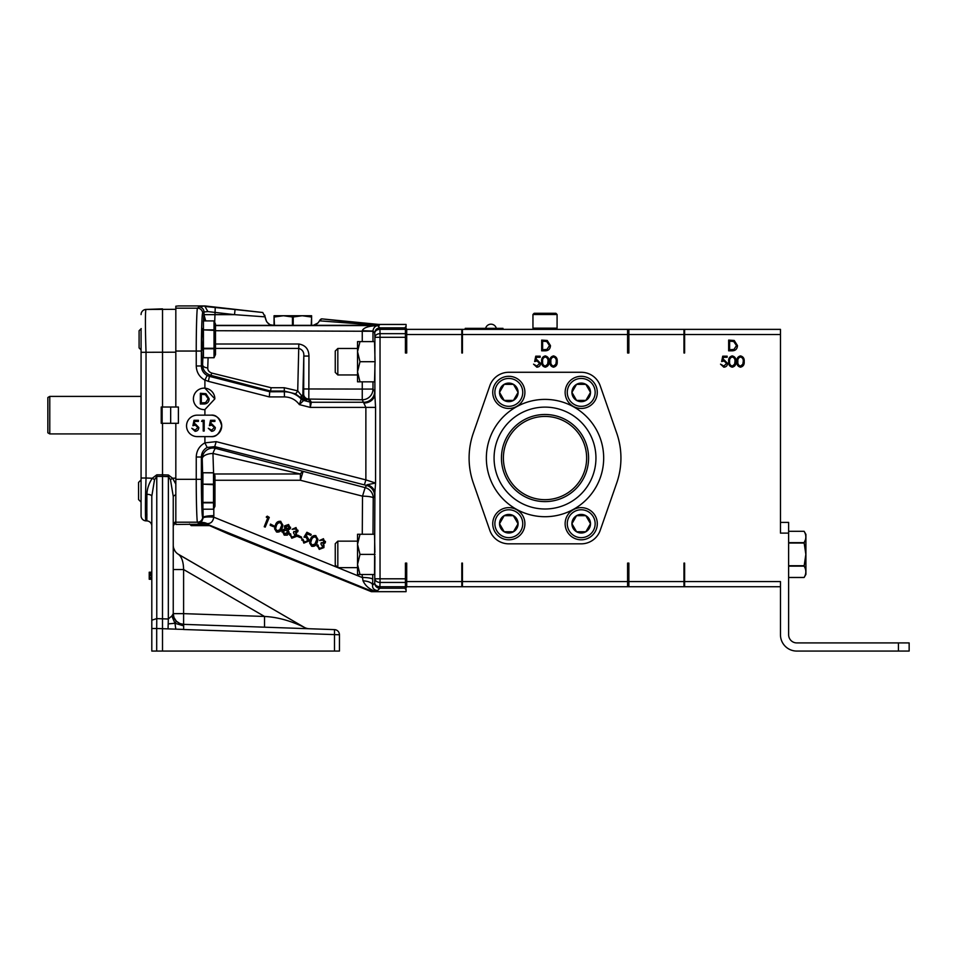 <?xml version="1.0" encoding="UTF-8"?>
<svg xmlns="http://www.w3.org/2000/svg" width="957" height="957" viewBox="0 0 957 957"><rect width="100%" height="100%" fill="white"/><g stroke="black" fill="none" stroke-linecap="round" stroke-linejoin="round"><path stroke-width="1.44" d="M406.713 334.519L406.713 352.989L405.421 352.989L405.421 326.995L406.713 329.375L406.713 334.519L461.8 334.519L461.8 352.989L462.446 352.989L462.446 334.519L627.589 334.519L627.589 352.989L628.869 352.989L628.869 334.519L683.968 334.519L683.968 352.989L684.614 352.989L684.614 334.519L780.469 334.519L780.469 533.109L788.628 533.109L788.628 634.766A8.146 8.146 0 0 0 796.774 642.913L909.15 642.913L909.15 651.071L898.432 651.071L898.432 642.913M406.713 581.581L406.713 586.725L405.421 589.105L405.421 563.111L406.713 563.111L406.713 581.581L461.8 581.581L461.8 586.725L406.713 586.725M406.713 329.375L461.8 329.375L461.8 334.519M898.432 651.071L796.774 651.071A16.305 16.305 0 0 1 780.469 634.766L780.469 581.581L684.614 581.581L684.614 563.111L683.968 563.111L683.968 581.581L628.869 581.581L628.869 563.111L627.589 563.111L627.589 581.581L462.446 581.581L462.446 563.111L461.8 563.111L461.8 581.581M780.469 586.725L461.8 586.725M461.8 329.375L780.469 329.375L780.469 334.519M732.237 367.177C729.545 366.471 728.349 364.593 728.66 361.555C728.337 358.504 729.533 356.626 732.237 355.908C734.976 356.614 736.208 358.492 735.945 361.555C736.208 364.605 734.976 366.483 732.237 367.177M731.985 350.824L728.66 350.824L728.66 340.094L734.234 340.489L737.464 345.597C737.261 349.042 735.431 350.788 731.985 350.824M722.738 356.183L727.141 356.183L727.141 357.284L723.492 357.284L722.918 360.107L724.186 359.892L727.559 363.397C727.392 365.741 726.136 367.01 723.815 367.177L720.549 364.162L723.875 366.076L726.59 363.361L724.006 360.992L721.65 361.543L722.738 356.183M740.491 367.177C737.787 366.471 736.591 364.593 736.902 361.555C736.591 358.504 737.787 356.626 740.491 355.908C743.218 356.614 744.462 358.492 744.187 361.555C744.462 364.605 743.23 366.483 740.491 367.177M545.251 367.177C542.547 366.471 541.351 364.593 541.662 361.555C541.351 358.504 542.547 356.626 545.251 355.908C547.99 356.614 549.222 358.492 548.947 361.555C549.222 364.605 547.99 366.483 545.251 367.177M545 350.824L541.674 350.824L541.674 340.094L547.237 340.489L550.466 345.597C550.263 349.042 548.445 350.788 545 350.824M535.753 356.183L540.155 356.183L540.155 357.284L536.506 357.284L535.932 360.107L537.188 359.892L540.561 363.397C540.394 365.741 539.15 367.01 536.829 367.177L533.551 364.162L536.877 366.076L539.604 363.361L537.021 360.992L534.652 361.543L535.753 356.183M553.505 367.177C550.801 366.471 549.605 364.593 549.916 361.555C549.593 358.504 550.789 356.626 553.505 355.908C556.232 356.614 557.464 358.492 557.201 361.555C557.464 364.605 556.232 366.483 553.505 367.177M532.953 314.494L534.162 313.286L555.873 313.286L557.082 314.494L532.953 314.494L532.953 328.167L557.082 328.167L557.082 314.494M553.529 357.009C551.459 357.655 550.574 359.162 550.873 361.543C550.574 363.923 551.459 365.43 553.529 366.076L555.838 364.246L556.244 361.543C556.484 359.174 555.586 357.667 553.529 357.009M542.631 341.194L542.631 349.724L546.926 349.449L549.509 345.597L546.686 341.493L542.631 341.194M545.287 357.009C543.217 357.655 542.332 359.162 542.631 361.543C542.332 363.923 543.217 365.43 545.287 366.076L547.583 364.246L547.99 361.543C548.241 359.174 547.332 357.667 545.287 357.009M740.527 357.009C738.457 357.655 737.572 359.162 737.871 361.543C737.572 363.923 738.457 365.43 740.527 366.076L742.823 364.246L743.23 361.543C743.469 359.174 742.572 357.667 740.527 357.009M729.629 341.194L729.629 349.724L733.923 349.449L736.495 345.597L733.672 341.493L729.629 341.194M732.272 357.009C730.203 357.655 729.318 359.162 729.617 361.543C729.318 363.923 730.203 365.43 732.272 366.076L734.569 364.246L734.976 361.543C735.227 359.174 734.318 357.667 732.272 357.009M805.914 574.391L804.119 577.478L788.628 577.478L804.119 577.478L805.914 574.391L805.914 534.389L804.119 531.302L788.628 531.302L804.119 531.302C806.392 535.095 806.392 538.875 804.119 542.655L805.387 539.844M804.119 577.478C806.392 573.698 806.392 569.917 804.119 566.125L805.842 554.39L804.119 542.655L788.628 542.655M465.234 329.375L465.234 328.347L502.975 328.347L502.975 329.375M780.469 522.39L788.628 522.39L788.628 533.109M788.628 565.743L804.119 565.743M804.119 543.038L788.628 543.038M804.119 566.125L788.628 566.125M684.614 329.375L684.614 334.519M627.589 334.519L627.589 329.375M462.446 329.375L462.446 334.519M628.869 329.375L628.869 334.519M683.968 329.375L683.968 334.519M684.614 581.581L684.614 586.725M627.589 586.725L627.589 581.581M462.446 581.581L462.446 586.725M628.869 581.581L628.869 586.725M683.968 581.581L683.968 586.725M49.776 433.916L47.85 432.803L47.85 397.514L49.776 396.401L49.776 433.916L141.074 433.916M202.071 394.38L201.317 394.38L201.317 402.909L205.611 402.634L208.195 398.782L205.372 394.691L202.071 394.38M311.599 325.356L311.599 315.738L274.061 315.738L274.061 325.356L271.094 324.913M311.599 316.994L311.216 325.368M293.213 325.571L293.213 316.994L302.209 315.738L311.216 316.994M274.444 325.368L274.061 316.994M274.444 316.994L283.451 315.738L292.447 316.994L292.447 325.571M293.213 316.994L292.447 316.994M162.14 407.012L162.14 423.305M337.821 374.953L335.249 372.381L335.249 351.052L337.821 348.48L337.821 374.953L357.535 374.953M357.535 567.633L337.821 567.633L335.249 565.061L335.249 543.72L337.821 541.148L337.821 567.633L362.009 577.454A10.718 1.866 -179.6 0 1 372.728 579.32L372.656 585.182C372.153 588.029 373.756 589.859 377.477 590.648L371.448 591.007L371.328 591.665L228.149 533.827L206.7 524.364M301.228 399.021A5.144 5.144 174.3 0 0 303.668 400.457L299.374 404.608L301.228 399.009A5.144 5.144 -168.9 0 0 303.668 400.445L303.824 399.607A5.144 5.144 -170 0 1 301.443 398.232L295.354 393.805L284.253 391.054L270.496 391.054L269.754 391.772L284.253 391.76C290.892 391.844 296.55 394.272 301.228 399.021L301.443 398.232A5.144 2.62 134.3 0 1 301.395 395.516L302.843 395.062A5.144 5.144 -135.2 0 0 306.707 400.038L303.824 399.607A5.144 3.637 102 0 1 301.395 395.516L297.723 390.851L298.835 344.006C305.427 345.154 308.8 349.161 308.955 356.052L308.812 399.057A5.144 3.182 -73.6 0 1 307.544 399.189L306.707 400.038M209.858 525.632L191.209 525.632L189.618 523.981M283.128 530.824L284.636 533.779L288.009 532.104M285.581 526.266L286.789 528.743L289.457 527.415M275.58 528.575L276.98 530.704L279.779 529.855L281.872 524.891M310.642 542.834L312.042 544.976L314.853 544.114L316.946 539.162M211.772 425.123L209.404 425.674L210.504 420.302L214.906 420.302L214.906 421.403L211.258 421.403L210.684 424.226L211.94 424.023L215.313 427.528C215.146 429.872 213.901 431.128 211.581 431.308L208.303 428.281L211.641 430.207L214.356 427.48L211.772 425.123M195.276 425.123L192.907 425.674L194.008 420.302L198.41 420.302L198.41 421.403L194.761 421.403L194.187 424.226L195.443 424.023L198.817 427.528C198.649 429.872 197.405 431.128 195.084 431.308L191.807 428.281L195.132 430.207L197.86 427.48L195.276 425.123M203.219 431.033L203.219 421.403L201.568 421.403L202.202 420.302L204.188 420.302L204.188 431.033L203.219 431.033M170.669 423.305L170.669 407.012M205.922 393.674L209.152 398.782C208.949 402.239 207.131 403.974 203.674 404.01L200.36 404.01L200.36 393.279L205.922 393.674M214.165 473.99L300.39 473.99L212.944 453.462A10.718 5.287 -1.1 0 0 202.226 458.75A10.718 10.683 154.4 0 1 215.576 448.378L365.131 487.639A10.718 10.694 -147.6 0 1 373.23 498.023L373.003 534.269M213.614 473.99L212.944 453.462A10.718 1.531 104.7 0 1 215.576 448.378L214.727 446.62L207.167 447.457C203.482 449.563 201.556 452.745 201.389 457.003L201.389 479.325C201.329 497.604 202.023 517.964 202.657 517.055L203.123 517.51A10.718 1.866 179.6 0 1 213.83 515.644L213.77 517.175C213.028 521.649 210.779 523.778 207.047 523.575A10.718 10.18 16.9 0 0 203.422 522.857L200.085 522.905A10.718 8.027 -111 0 1 203.422 522.857L203.028 523.359A10.718 10.718 -169 0 1 207.035 524.149L175.825 524.436L175.825 423.305L178.397 423.305L178.397 407.012L162.523 407.012L162.523 308.86L146.038 309.434L175.825 309.326L175.825 407.012M202.956 523.694L198.673 523.359L197.513 522.199C196.879 523.24 196.185 500.092 196.245 479.325L196.245 457.003C196.508 450.663 199.391 445.95 204.906 442.852L216.186 441.644L365.873 479.9L365.873 407.395L362.248 399.775L308.812 399.057A5.144 4.845 -174.4 0 1 303.68 394.212L303.812 356.052L302.843 395.062L303.68 394.212A5.144 5.144 -135.2 0 0 307.544 399.189L308.501 399.512A5.144 5.132 148.4 0 0 309.781 399.667L311.36 402.251L310.259 407.395L310.092 402.096L308.501 399.512M295.354 393.805A5.144 0.778 117.8 0 0 297.723 390.851L284.253 387.729L284.456 396.904L269.3 396.916L269.754 391.772L209.439 376.364L208.351 381.341L204.918 380.025L207.167 375.503L209.439 376.364L210.528 375.264A5.144 0.837 104.8 0 0 211.808 373.074L271.154 387.729L284.253 387.729M204.918 380.025L204.906 380.12C199.391 377.022 196.508 372.309 196.245 365.981L201.389 365.981L202.609 364.749C202.728 369.928 205.372 373.433 210.528 375.264L270.496 391.054L271.154 387.729M283.128 531.267L284.636 534.221L287.866 533.085L286.43 530.07L283.128 531.267L282.961 532.056M285.581 526.721L286.789 529.197L289.361 528.228L288.141 525.883L285.473 527.283M276.98 531.159L279.779 530.298L281.191 527.953L281.884 525.094L280.497 522.749C278.331 522.606 276.944 523.682 276.322 525.967L275.568 528.802L276.98 530.704M312.042 545.418L314.853 544.569L316.265 542.212L316.958 539.353L315.559 537.009C313.406 536.865 312.018 537.942 311.384 540.226L310.642 543.062L312.042 544.976M303.668 400.445L310.092 402.096A5.144 5.132 148.4 0 0 311.36 402.251L363.887 402.251A10.718 10.706 146.3 0 0 374.63 391.545L375.575 407.395L375.575 483.034L374.63 495.798L373.23 498.023A10.718 1.866 -179.6 0 0 362.512 496.157L365.131 487.639L367.069 484.756L375.575 483.034L365.873 479.9L364.414 484.888L214.727 446.62L216.186 441.644M210.995 436.607A10.718 10.718 0 0 0 221.713 425.889A10.718 10.718 0 0 0 210.995 415.159L197.262 415.159A10.718 10.718 0 0 0 186.543 425.889A10.718 10.718 0 0 0 197.262 436.607L210.995 436.607C216.055 437.217 219.631 433.641 221.713 425.889C219.631 418.125 216.055 414.548 210.995 415.159M196.245 457.003L201.389 457.003L202.226 458.75L202.824 480.27M214.846 398.866A10.718 10.718 0 0 0 204.906 388.171A10.718 10.718 0 0 0 193.41 398.866A10.718 10.718 0 0 0 204.906 409.56L214.846 398.866L204.906 388.171L204.906 380.12M337.821 348.48L357.535 348.48L357.535 351.662L359.988 341.601L357.535 341.601L357.535 381.831L359.988 381.831L357.535 371.771L359.988 361.71L375.072 361.71L374.534 381.831L359.988 381.831M300.39 473.99A10.718 3.146 105.3 0 1 303.01 471.741L300.39 480.258L300.39 473.99M359.988 574.499L357.535 564.451L359.988 554.39L357.535 544.33L359.988 534.269L357.535 534.269L357.535 574.499L374.534 574.499L374.893 493.405A10.718 9.02 -176.9 0 0 367.069 484.756M308.955 356.052L303.812 356.052C304.135 352.14 302.472 349.592 298.835 348.432L215.492 348.432M208.1 357.739L207.753 367.883C207.705 370.335 209.045 372.058 211.808 373.074M203.123 350.047L202.609 364.749A5.144 3.134 -178.5 0 0 207.753 367.883M196.245 365.981L196.245 351.04L175.825 351.04L175.825 308.178L197.513 308.178A5.144 5.144 45 0 1 202.657 313.322C202.023 312.401 201.329 332.761 201.389 351.04L201.389 365.981C201.556 370.227 203.482 373.397 207.167 375.503M201.389 351.04L196.245 351.04C196.185 330.273 196.879 307.125 197.513 308.178L198.829 306.85A5.144 5.144 45 0 1 203.973 311.994L202.657 313.322M198.829 306.85L204.906 305.929L178.397 305.929L175.825 306.216L175.825 308.178M202.441 480.27L202.25 478.931L202.441 480.27M301.91 538.839L301.79 540.191L301.91 538.839L302.926 539.246L304.278 542.224L307.711 540.645L306.324 537.487L303.991 537.152L306.922 532.702L311.204 534.437L310.81 535.358L307.293 533.934L305.69 536.387L306.934 536.674L309.015 539.664L308.704 541.1L303.836 543.109L302.867 540.262M304.278 542.224L307.711 540.645L307.927 539.628M297.591 536.482L297.926 535.669L301.622 537.176L301.288 537.978L297.591 536.482L297.926 535.226L301.622 537.176M292.196 537.272L295.462 536.111L293.464 532.822L293.835 531.925L296.814 531.231L295.653 528.934L292.112 529.317L296.048 527.989L297.83 531.649L295.737 533.133L296.479 536.434L291.789 538.217L289.744 534.042L292.196 537.272L295.629 535.334M293.835 531.925L296.933 530.657M289.744 533.599L289.624 535.107L289.744 533.599L290.713 533.994L290.868 536.111L292.196 536.829M295.737 532.678L296.479 536.434M298.022 530.274L297.83 531.649M290.342 528.671L288.057 530.166L288.858 533.468L287.291 535.142L284.241 535.142L282.148 530.836L285.162 528.982L284.588 526.302L288.583 524.95L290.342 528.671L290.533 527.259M284.588 525.86L284.42 527.151L284.588 525.86L288.583 524.508L290.342 528.216M282.148 530.381L281.908 531.972L282.148 530.381L285.162 528.539M289.086 531.96L288.858 533.468M276.573 532.02L274.575 528.802L275.389 525.572C276.262 522.689 278.08 521.433 280.844 521.804L282.901 525.178L282.136 528.312C281.214 531.183 279.36 532.415 276.573 532.02M202.441 501.719L202.25 478.931M266.345 517.318L267.338 516.601L269.276 517.39L265.209 527.116L264.228 526.721L267.9 517.94L266.345 516.864L267.338 516.158L269.276 517.39M270.149 525.321L270.484 524.508L274.18 526.015L273.834 526.817L270.149 525.321L270.484 524.065L274.18 526.015M311.647 546.28L309.649 543.062L310.463 539.832C311.336 536.949 313.154 535.693 315.918 536.064L317.975 539.449L317.198 542.571C316.288 545.442 314.434 546.686 311.647 546.28M319.65 548.433L322.916 547.272L320.906 543.983L321.277 543.086L324.256 542.392L323.095 540.095L319.554 540.478L323.49 539.15L325.284 542.81L323.179 544.294L323.921 547.595L319.243 549.378L317.186 545.203L319.65 548.433L322.916 547.272L323.071 546.495M321.277 543.086L324.375 541.818M317.186 544.76L317.066 546.268L317.186 544.76L318.155 545.155L318.322 547.272L319.65 547.99M323.179 543.839L323.921 547.595M325.464 541.435L325.284 542.81M204.918 442.947L207.167 447.457M204.906 442.852L204.906 436.607M204.906 415.159L204.906 409.56M303.812 388.961L362.26 389.068L362.248 399.775A10.718 10.706 146.3 0 0 372.979 389.068L374.63 391.545M203.542 320.918L203.781 314.853L204.93 320.918M207.872 311.587L203.973 311.994L203.973 314.65L234.525 314.65L235.063 309.53L262.744 312.496L265.101 316.863L234.525 314.65L207.872 311.587L204.977 306.467L235.063 309.53M214.691 322.33L215.241 307.424M203.028 523.371L203.028 523.359A10.718 10.706 -130.2 0 1 207.035 524.137L207.047 523.575A10.718 9.69 -113.5 0 0 200.085 522.905C200.97 523 201.975 521.374 203.099 518.012L203.063 509.208M303.991 537.152L306.922 532.248L311.204 534.437M307.711 540.203L307.915 539.413M302.926 539.246L304.278 541.782M306.934 536.674L309.015 539.664M305.69 535.932L306.934 536.219M293.464 532.822L293.835 531.482M290.713 533.994L290.868 535.657M296.55 533.994L296.479 535.98M296.048 527.989L297.83 531.207M292.112 529.317L296.048 527.546M288.057 529.711L288.858 533.025M280.844 521.804L282.901 525.178M275.389 525.572L275.389 525.13C276.262 522.247 278.08 520.991 280.844 521.362M274.575 528.802L275.389 525.13M203.099 518.012A10.718 1.854 -174.9 0 1 213.77 517.175L337.821 567.621M264.228 526.721L267.733 517.881M315.918 536.064L317.975 539.449M310.463 539.832L310.463 539.389C311.336 536.506 313.154 535.25 315.918 535.621M309.649 543.062L310.463 539.389M320.906 543.983L321.277 542.643M318.155 545.155L318.322 546.818M324.004 545.155L323.921 547.141M323.49 539.15L325.284 542.368M319.554 540.478L323.49 538.707M357.535 351.662L359.988 361.71M363.959 403.029A10.718 9.08 176.8 0 0 374.893 393.937L374.893 363.744M362.26 341.601L362.26 331.242L372.979 331.242L372.979 341.601M359.988 341.601L374.534 341.601L375.072 361.71M405.421 582.442L380.037 582.442L379.893 586.737A5.144 3.637 -178 0 1 374.749 583.1L374.893 556.424M405.421 337.295L380.037 337.295L380.037 582.442A5.144 3.637 -178 0 1 374.893 578.806L405.421 578.806M364.414 484.888L366.543 485.426A10.718 10.694 -147.6 0 1 374.63 495.798M359.988 534.269L374.534 534.269L374.893 552.356M215.492 325.571L377.596 325.571L379.893 327.868L380.037 333.658A5.144 3.637 178 0 0 374.893 337.295L374.749 333.012L372.979 331.074L362.272 330.715C363.481 327.689 368.589 325.978 377.596 325.571C374.881 326.181 373.35 328.024 372.979 331.074M405.421 329.364L379.893 329.364A5.144 3.637 178 0 0 374.749 333.012A5.144 5.144 135 0 1 379.893 327.868L405.421 327.868M206.006 320.918A10.718 10.706 45 0 1 203.973 314.65L205.659 320.918M202.441 350.047L201.831 339.328L202.441 328.598M378.206 324.387L321.719 318.86L378.171 325.248L378.206 324.387L379.343 324.447L379.295 325.368L377.62 325.26A5.144 3.613 -81.9 0 1 378.171 325.248L274.492 325.368C269.264 325.631 266.142 322.796 265.101 316.863L266.441 321.313M262.744 312.496L204.906 305.929M321.145 318.98L319.973 319.973M377.62 325.26L319.459 320.822L321.719 318.86M264.945 315.954L264.718 315.164M373.972 590.864C368.816 588.746 365.155 585.409 363.026 580.815L362.021 574.499M363.026 580.815A10.718 4.402 -179.1 0 1 372.656 585.182L374.749 583.1A5.144 5.144 -135 0 0 379.893 588.244L377.477 590.648M359.988 554.39L375.072 554.39M319.459 320.822C317.688 324.016 314.913 325.536 311.169 325.368M313.764 325.105L317.987 322.976M267.063 322.27L269.539 324.327M406.067 326.995L406.067 324.447L379.343 324.447M371.328 591.665L406.067 591.665L406.067 589.105M173.253 613.975L173.241 613.64A10.718 10.718 0 0 0 176.255 621.093L173.995 617.576L173.241 613.64L173.241 496.276L175.825 494.59L175.825 484.11L172.631 478.237L170.454 479.648L168.324 476.598L162.523 476.395L162.499 618.808L168.324 619.012A32.167 1.124 92 0 1 168.193 623.88A32.167 1.124 92 0 1 168.037 628.881L162.499 628.689L162.511 651.071L334.483 651.071L334.483 629.622L183.6 624.359L183.672 625.866L174.975 623.27L168.193 623.88M156.697 651.071L156.697 628.498L156.697 651.071L151.804 651.071L162.511 651.071M334.483 629.622A5.144 5.144 180 0 1 339.448 634.766L339.448 651.071L334.483 651.071M183.6 629.431L168.037 628.881M156.697 628.498L162.499 628.689L162.499 618.808L156.769 618.605L156.697 628.498L151.804 628.498L151.804 496.205C151.505 495.068 149.866 494.422 146.888 494.267C147.151 488.644 148.957 483.297 152.307 478.237L154.544 479.636L151.804 496.205M151.804 651.071L151.804 628.498L151.804 651.071M339.448 634.766L183.6 629.503L183.672 625.866M175.813 629.192L174.975 623.27L171.817 616.021L168.731 618.617M149.22 572.214L151.804 572.19M151.804 575.707L149.22 575.707L149.22 577.394L151.804 577.406M156.769 501.719L156.769 618.605L156.769 476.419L154.544 479.636M146.899 513.73L146.828 520.907A5.144 5.144 -44 0 1 151.804 526.051A5.144 5.144 -44 0 0 146.828 520.907L146.888 494.267M151.804 620.184L156.769 618.605M168.324 619.012L168.372 475.007L172.631 478.237L175.825 478.129M174.975 623.27L176.351 621.177C178.552 623.294 182.56 624.706 183.6 624.359L179.868 623.545M183.6 624.359L183.6 613.64L173.241 613.64L171.985 615.853M173.241 526.003L175.825 521.601A5.144 5.144 44 0 0 173.241 526.051L173.241 569.523L183.6 569.523L183.6 613.64L264.527 616.464L264.527 627.182M309.207 628.737L309.207 628.737A10.718 10.718 120 0 1 307.711 628.582A10.718 10.718 120 0 1 307.699 628.582A10.718 10.718 -60 0 0 307.711 628.582A10.718 10.718 120 0 1 304.206 627.302C290.426 620.674 277.195 617.062 264.527 616.464L183.6 569.523C183.457 562.034 181.782 556.998 178.588 554.438L304.206 627.302L178.588 554.438A10.718 10.718 0 0 1 173.241 545.167L173.241 545.167M307.699 628.582A10.718 10.718 -60 0 0 307.711 628.582L306.396 628.259A10.718 10.718 120 0 1 304.206 627.302L177.799 553.936M149.22 577.394L149.22 579.248L151.804 579.332L149.22 579.248M149.22 575.707L149.22 573.159L151.804 573.123M149.22 572.274L149.22 573.159M149.22 578.459L151.804 578.507M151.804 574.882L149.22 574.894M146.828 520.907L145.308 520.799M156.769 474.839L156.769 476.419L162.523 476.395L162.523 474.804L156.769 474.839L152.307 478.237L146.038 478.022A42.898 1.495 92 0 0 146.038 520.883A5.144 5.144 0 0 1 141.074 515.739L141.074 480.27M173.241 496.276L170.454 479.648M149.22 572.43L151.804 572.346M149.22 579.081L151.804 579.164M151.804 574.056L149.22 574.08M145.308 309.518L146.038 309.434A42.898 1.495 88 0 0 146.038 352.308L146.038 478.022L141.074 478.022L141.074 515.739M162.523 407.012L161.231 407.012L161.231 423.305L175.825 423.305M168.372 475.007L162.523 474.804L162.523 423.305M173.241 526.051A5.144 5.144 44 0 1 174.928 522.247M149.22 572.645L151.804 572.573M151.804 573.721L149.22 573.757M141.074 478.022L141.074 349.891L139.088 347.905L139.088 330.751L141.229 328.598M175.825 352.188L141.074 352.308L141.074 328.765M149.22 572.848L151.804 572.788M151.804 573.399L149.22 573.434M141.074 314.578A5.144 5.144 0 0 1 146.038 309.434M203.434 328.598L202.059 328.598M214.894 323.442L215.122 325.392M203.434 320.918L203.434 329.878L214.033 329.878L214.033 320.918L203.434 320.918L214.033 320.918L215.492 324.04L215.492 354.604L214.033 357.739L214.033 348.779L203.434 348.779L203.434 357.727L214.033 357.727L203.434 357.727M203.434 330.368L203.434 348.276L214.033 348.276L214.033 330.368L203.434 329.878M214.846 351.052L215.122 353.253M214.894 355.214L214.033 357.727M140.703 501.719L138.562 499.578L138.562 482.412L140.703 480.27M202.896 472.866L202.896 484.17L213.507 484.17L213.507 472.866L202.896 472.77L213.507 472.77L214.966 475.713L214.966 506.277L213.507 509.208L213.507 502.832L202.896 502.832L202.896 509.208L213.507 509.208M202.896 484.709L202.896 502.389L213.507 502.389L213.507 484.709L202.896 484.17M586.641 458.056A41.63 41.63 0 0 1 524.197 494.099A41.63 41.63 0 0 1 524.197 422.001A41.63 41.63 0 0 1 586.641 458.056M501.456 458.056A43.555 43.555 0 0 1 566.795 420.326A43.555 43.555 0 0 1 566.795 495.774A43.555 43.555 0 0 1 501.456 458.056M545.012 508.992A50.936 50.936 0 0 0 595.948 458.056A50.936 50.936 0 0 0 545.012 407.12A50.936 50.936 0 0 0 494.075 458.056A50.936 50.936 0 0 0 545.012 508.992M545.012 407.12A50.936 50.936 0 0 0 494.075 458.056A50.936 50.936 0 0 0 545.012 508.992A50.936 50.936 0 0 0 595.948 458.056A50.936 50.936 0 0 0 545.012 407.12A50.936 50.936 0 0 0 494.075 458.056A50.936 50.936 0 0 0 545.012 508.992A50.936 50.936 0 0 0 595.948 458.056A50.936 50.936 0 0 0 545.012 407.12M616.703 433.054L600.206 385.767A20.121 20.121 0 0 0 581.222 372.273L508.813 372.273A20.121 20.121 0 0 0 489.817 385.767L473.332 433.054A75.914 75.914 0 0 0 473.332 483.046L489.817 530.345A20.121 20.121 0 0 0 508.813 543.839L581.222 543.839A20.121 20.121 0 0 0 600.206 530.345L616.703 483.046A75.914 75.914 0 0 0 616.703 433.054M581.222 539.808A16.09 16.09 0 0 1 567.286 515.679A16.09 16.09 0 0 1 595.146 515.679A16.09 16.09 0 0 1 581.222 539.808M581.222 537.655A13.936 13.936 0 0 0 593.292 516.756A13.936 13.936 0 0 0 569.14 516.756A13.936 13.936 0 0 0 581.222 537.655M585.863 531.757A9.283 9.283 0 0 0 585.863 515.679A9.283 9.283 0 0 0 571.927 523.718A9.283 9.283 0 0 0 585.863 531.757L590.505 523.718L585.863 515.679L576.569 515.679L571.927 523.718L576.569 531.757L585.863 531.757M585.863 515.679L576.712 515.679M576.569 531.757L585.72 531.757M581.222 376.304A16.09 16.09 0 0 1 595.146 400.421A16.09 16.09 0 0 1 567.286 400.421A16.09 16.09 0 0 1 581.222 376.304M581.222 378.446A13.936 13.936 0 0 0 569.14 399.356A13.936 13.936 0 0 0 593.292 399.356A13.936 13.936 0 0 0 581.222 378.446M576.569 384.343A9.283 9.283 0 0 0 576.569 400.421A9.283 9.283 0 0 0 590.505 392.382A9.283 9.283 0 0 0 576.569 384.343L571.927 392.382L576.569 400.421L585.863 400.421L590.505 392.382L585.863 384.343L576.569 384.343L585.863 384.343M576.712 400.421L585.863 400.421M522.749 384.343A16.09 16.09 0 0 1 508.813 408.472A16.09 16.09 0 0 1 494.889 384.343A16.09 16.09 0 0 1 522.749 384.343M520.883 385.42A13.936 13.936 0 0 0 496.743 385.42A13.936 13.936 0 0 0 508.813 406.318A13.936 13.936 0 0 0 520.883 385.42M513.454 384.343A9.283 9.283 0 0 0 499.53 392.382A9.283 9.283 0 0 0 513.454 400.421A9.283 9.283 0 0 0 513.454 384.343L504.172 384.343L499.53 392.382L504.172 400.421L513.454 400.421L518.096 392.382L513.454 384.343L518.036 392.262M504.172 384.343L499.53 392.382L504.172 400.421M522.749 515.679A16.09 16.09 0 0 1 508.813 539.808A16.09 16.09 0 0 1 494.889 515.679A16.09 16.09 0 0 1 522.749 515.679M520.883 516.756A13.936 13.936 0 0 0 496.743 516.756A13.936 13.936 0 0 0 508.813 537.655A13.936 13.936 0 0 0 520.883 516.756M518.036 523.838L513.454 515.679A9.283 9.283 0 0 0 499.53 523.718A9.283 9.283 0 0 0 513.454 531.757A9.283 9.283 0 0 0 513.454 515.679L504.172 515.679L499.53 523.718L504.172 531.757L513.454 531.757L518.096 523.718L513.323 515.679M504.172 515.679L499.53 523.718L504.172 531.757M467.806 328.347L467.806 329.375M500.403 328.347L500.403 329.375M175.825 479.325L201.389 479.325M202.657 517.055A5.144 5.144 -45 0 1 197.513 522.199L175.825 522.199M269.3 396.916L208.351 381.341M375.575 407.395L310.259 407.395L299.374 404.608C295.641 399.631 290.665 397.071 284.456 396.904M362.26 381.831L362.26 389.068L372.979 389.068L372.979 381.831M215.492 344.006L298.835 344.006M213.794 508.729L213.83 515.644M362.272 534.269L362.512 496.157L300.39 480.258L214.966 480.258M372.752 574.499L372.728 579.32M362.26 331.242L215.492 330.715M405.421 586.737L379.893 586.737L379.893 588.244L405.421 588.244M374.893 359.688L374.893 337.295L380.037 337.295L380.037 333.658L405.421 333.658M274.492 325.368L215.492 325.368M371.448 591.007L207.035 524.149M545.012 399.392A58.652 58.652 0 0 0 494.219 487.376A58.652 58.652 0 0 0 595.816 487.376A58.652 58.652 0 0 0 545.012 399.392M496.336 328.347A5.539 5.539 0 0 0 485.606 328.347A5.539 5.539 0 0 1 496.336 328.347M805.914 534.389L804.119 531.302M555.873 329.375L557.082 328.167M534.162 329.375L532.953 328.167M49.776 396.401L141.074 396.401M357.535 541.148L337.821 541.148M179.892 623.557L176.351 621.189M307.711 628.582L306.396 628.259M176.351 621.177L173.995 617.576M174.952 550.969L173.695 548.253M203.434 350.047L202.059 350.047M202.896 480.27L202.059 480.27M202.896 501.719L202.059 501.719"/></g></svg>
